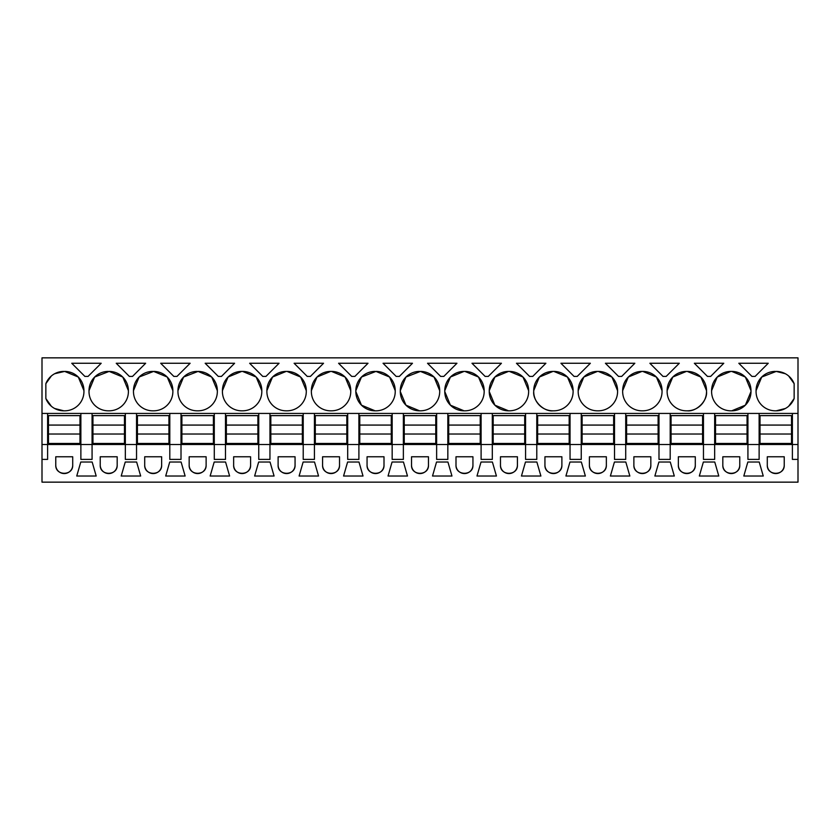 <?xml version="1.0" encoding="UTF-8"?>
<svg xmlns="http://www.w3.org/2000/svg" width="840" height="840" viewBox="0 0 840 840"><rect width="100%" height="100%" fill="white"/><g stroke="black" fill="none" stroke-linecap="round" stroke-linejoin="round"><path stroke-width="1.26" d="M42 413.438L42 482.15L798 482.15L798 459.396L792.393 459.396L792.393 444.507L47.607 444.507L47.607 413.438L42 413.438L42 357.851L798 357.851L798 459.396M42 444.507L47.607 444.507L47.607 459.396L42 459.396M80.871 413.438L92.075 413.438L92.075 459.396L80.871 459.396L80.871 413.438L47.607 413.438M798 413.438L703.458 413.438L703.458 444.507L703.458 413.438L658.99 413.438L658.99 444.507L658.99 413.438L92.075 413.438M54.652 373.727L64.669 371.417A19.257 19.257 0 0 1 83.937 390.673L78.33 377.097M63.798 371.417A19.257 19.257 0 0 0 45.854 383.681L45.854 398.538A19.257 19.257 0 0 0 63.798 410.812L64.669 410.812A19.257 19.257 0 0 0 83.937 391.545L83.937 390.673M753.533 376.404L751.937 376.404L738.812 363.269L768.243 363.269L755.118 376.404L753.533 376.404M707.469 376.404L694.344 363.269L723.775 363.269L710.65 376.404L707.469 376.404M622.661 390.673L622.661 391.545A19.257 19.257 0 0 0 641.918 410.812L642.789 410.812A19.257 19.257 0 0 0 662.046 391.545L662.046 390.673A19.257 19.257 0 0 0 642.789 371.417L641.918 371.417A19.257 19.257 0 0 0 622.661 390.673L628.278 377.076M672.788 377.034L686.385 371.417A19.257 19.257 0 0 0 667.128 390.673L672.746 377.076M686.385 371.417L687.256 371.417A19.257 19.257 0 0 1 706.524 390.673L700.896 377.066L687.256 371.417M667.128 390.673L667.128 391.545A19.257 19.257 0 0 0 686.385 410.812L687.256 410.812A19.257 19.257 0 0 0 706.524 391.545L706.524 390.673M605.399 363.269L634.841 363.269L621.705 376.404L618.534 376.404L605.399 363.269M412.482 363.269L399.357 376.404L396.175 376.404L383.05 363.269L412.482 363.269M307.241 376.404L294.105 363.269L323.547 363.269L310.411 376.404L307.241 376.404M266.889 390.673L266.889 391.545A19.257 19.257 0 0 0 286.146 410.812L287.028 410.812A19.257 19.257 0 0 0 306.285 391.545L306.285 390.673A19.257 19.257 0 0 0 287.028 371.417L286.146 371.417A19.257 19.257 0 0 0 266.889 390.673L272.496 377.097M353.294 363.269L368.014 363.269L354.879 376.404L351.708 376.404L338.572 363.269L353.294 363.269M405.983 377.013L420.441 371.417A19.257 19.257 0 0 1 439.698 390.673L434.081 377.087M419.559 371.417A19.257 19.257 0 0 0 400.302 390.673L400.302 391.545A19.257 19.257 0 0 0 419.559 410.812L420.441 410.812A19.257 19.257 0 0 0 439.698 391.545L439.698 390.673M361.515 377.013L375.963 371.417A19.257 19.257 0 0 1 395.231 390.673L389.613 377.087M375.092 371.417A19.257 19.257 0 0 0 355.834 390.673L355.834 391.545A19.257 19.257 0 0 0 375.092 410.812L375.963 410.812A19.257 19.257 0 0 0 395.231 391.545L395.231 390.673M249.638 363.269L279.069 363.269L265.944 376.404L262.762 376.404L249.638 363.269M311.367 390.673L311.367 391.545A19.257 19.257 0 0 0 330.624 410.812L331.495 410.812A19.257 19.257 0 0 0 350.753 391.545L350.753 390.673A19.257 19.257 0 0 0 331.495 371.417L330.624 371.417A19.257 19.257 0 0 0 311.367 390.673L316.964 377.097M205.16 363.269L234.602 363.269L221.466 376.404L218.295 376.404L205.16 363.269M139.156 377.024L153.615 371.417A19.257 19.257 0 0 1 172.872 390.673L167.265 377.087M152.744 371.417A19.257 19.257 0 0 0 133.476 390.673L133.476 391.545A19.257 19.257 0 0 0 152.744 410.812L153.615 410.812A19.257 19.257 0 0 0 172.872 391.545L172.872 390.673M129.35 376.404L116.225 363.269L145.656 363.269L132.531 376.404L129.35 376.404M94.689 377.024L109.148 371.417A19.257 19.257 0 0 1 128.405 390.673L122.798 377.087M108.266 371.417A19.257 19.257 0 0 0 89.008 390.673L89.008 391.545A19.257 19.257 0 0 0 108.266 410.812L109.148 410.812A19.257 19.257 0 0 0 128.405 391.545L128.405 390.673M176.999 376.404L173.828 376.404L160.692 363.269L190.134 363.269L176.999 376.404M222.422 390.673L222.422 391.545A19.257 19.257 0 0 0 241.678 410.812L242.56 410.812A19.257 19.257 0 0 0 261.817 391.545L261.817 390.673A19.257 19.257 0 0 0 242.56 371.417L241.678 371.417A19.257 19.257 0 0 0 222.422 390.673L228.018 377.097M183.624 377.024L198.083 371.417A19.257 19.257 0 0 1 217.34 390.673L211.733 377.087M197.211 371.417A19.257 19.257 0 0 0 177.954 390.673L177.954 391.545A19.257 19.257 0 0 0 197.211 410.812L198.083 410.812A19.257 19.257 0 0 0 217.34 391.545L217.34 390.673M489.248 390.673L489.248 391.545A19.257 19.257 0 0 0 508.505 410.812L509.376 410.812A19.257 19.257 0 0 0 528.633 391.545L528.633 390.673A19.257 19.257 0 0 0 509.376 371.417L508.505 371.417A19.257 19.257 0 0 0 489.248 390.673L494.844 377.097M443.825 376.404L440.643 376.404L427.518 363.269L456.95 363.269L443.825 376.404M533.715 390.673L533.715 391.545A19.257 19.257 0 0 0 552.972 410.812L553.854 410.812A19.257 19.257 0 0 0 573.111 391.545L573.111 390.673A19.257 19.257 0 0 0 553.854 371.417L552.972 371.417A19.257 19.257 0 0 0 533.715 390.673L539.343 377.066M578.183 390.673L578.183 391.545A19.257 19.257 0 0 0 597.44 410.812L598.322 410.812A19.257 19.257 0 0 0 617.578 391.545L617.578 390.673A19.257 19.257 0 0 0 598.322 371.417L597.44 371.417A19.257 19.257 0 0 0 578.183 390.673L583.811 377.076M531.174 376.404L529.589 376.404L516.453 363.269L545.895 363.269L532.76 376.404L531.174 376.404M450.461 377.013L464.037 371.417A19.257 19.257 0 0 0 444.769 390.673L450.377 377.097M464.037 371.417L464.909 371.417A19.257 19.257 0 0 1 484.166 390.673L478.548 377.087M444.769 390.673L444.769 391.545A19.257 19.257 0 0 0 464.037 410.812L464.909 410.812A19.257 19.257 0 0 0 484.166 391.545L484.166 390.673M471.986 363.269L501.428 363.269L488.292 376.404L485.121 376.404L471.986 363.269M577.238 376.404L574.056 376.404L560.931 363.269L590.363 363.269L577.238 376.404M663.001 376.404L649.866 363.269L679.308 363.269L666.173 376.404L663.001 376.404M711.596 390.673L711.596 391.545A19.257 19.257 0 0 0 730.852 410.812L731.735 410.812A19.257 19.257 0 0 0 750.992 391.545L750.992 390.673A19.257 19.257 0 0 0 731.735 371.417L730.852 371.417A19.257 19.257 0 0 0 711.596 390.673L717.213 377.076M101.189 363.269L88.064 376.404L84.882 376.404L71.757 363.269L101.189 363.269M761.733 377.034L776.202 371.417A19.257 19.257 0 0 1 794.147 383.681L788.666 375.995M775.331 371.417A19.257 19.257 0 0 0 756.063 390.673L756.063 391.545A19.257 19.257 0 0 0 775.331 410.812L776.202 410.812A19.257 19.257 0 0 0 794.147 398.538L794.147 383.681M747.925 413.438L747.925 459.396L759.129 459.396L759.129 413.438M703.458 444.507L703.458 459.396L714.662 459.396L714.662 413.438M658.99 444.507L658.99 459.396L670.194 459.396L670.194 413.438M614.513 413.438L614.513 459.396L625.716 459.396L625.716 413.438M570.045 413.438L570.045 459.396L581.249 459.396L581.249 413.438M525.577 413.438L525.577 459.396L536.781 459.396L536.781 413.438M481.1 413.438L481.1 459.396L492.314 459.396L492.314 413.438M436.632 413.438L436.632 459.396L447.836 459.396L447.836 413.438M392.165 413.438L392.165 459.396L403.368 459.396L403.368 413.438M347.687 413.438L347.687 459.396L358.901 459.396L358.901 413.438M303.219 413.438L303.219 459.396L314.423 459.396L314.423 413.438M258.752 413.438L258.752 459.396L269.955 459.396L269.955 413.438M214.284 413.438L214.284 459.396L225.488 459.396L225.488 413.438M169.806 413.438L169.806 459.396L181.01 459.396L181.01 413.438M125.339 413.438L125.339 459.396L136.542 459.396L136.542 413.438M55.766 465.087L55.766 456.771L72.713 456.771L72.713 465.087A8.474 8.474 0 0 1 64.239 473.56A8.474 8.474 0 0 1 55.766 465.087C55.241 476.018 73.227 476.018 72.713 465.087M753.533 476.028L743.81 476.028L747.841 462.021L759.224 462.021L763.255 476.028L753.533 476.028M278.114 465.087L278.114 456.771L295.06 456.771L295.06 465.087A8.474 8.474 0 0 1 286.587 473.56A8.474 8.474 0 0 1 278.114 465.087C277.599 476.018 295.586 476.018 295.06 465.087M303.135 462.021L299.103 476.028L318.549 476.028L314.517 462.021L303.135 462.021M185.136 476.028L165.69 476.028L169.722 462.021L181.104 462.021L185.136 476.028M225.572 462.021L229.603 476.028L210.158 476.028L214.19 462.021L225.572 462.021M161.648 456.771L144.701 456.771L144.701 465.087A8.474 8.474 0 0 0 153.174 473.56A8.474 8.474 0 0 0 161.648 465.087L161.648 456.771M136.637 462.021L140.668 476.028L121.212 476.028L125.244 462.021L136.637 462.021M117.18 456.771L100.233 456.771L100.233 465.087A8.474 8.474 0 0 0 108.707 473.56A8.474 8.474 0 0 0 117.18 465.087L117.18 456.771M233.646 456.771L233.646 465.087A8.474 8.474 0 0 0 242.12 473.56A8.474 8.474 0 0 0 250.593 465.087L250.593 456.771L233.646 456.771M264.348 462.021L270.05 462.021L274.082 476.028L254.625 476.028L258.657 462.021L264.348 462.021M397.761 462.021L403.463 462.021L407.484 476.028L388.038 476.028L392.07 462.021L397.761 462.021M536.865 462.021L540.897 476.028L521.451 476.028L525.483 462.021L536.865 462.021M739.767 456.771L722.82 456.771L722.82 465.087A8.474 8.474 0 0 0 731.294 473.56A8.474 8.474 0 0 0 739.767 465.087L739.767 456.771M614.428 462.021L610.397 476.028L629.843 476.028L625.811 462.021L614.428 462.021M96.191 476.028L76.745 476.028L80.777 462.021L92.159 462.021L96.191 476.028M367.059 465.087L367.059 456.771L384.006 456.771L384.006 465.087A8.474 8.474 0 0 1 375.532 473.56A8.474 8.474 0 0 1 367.059 465.087C366.534 476.018 384.52 476.018 384.006 465.087M206.126 456.771L189.168 456.771L189.168 465.087A8.474 8.474 0 0 0 197.652 473.56A8.474 8.474 0 0 0 206.126 465.087L206.126 456.771M353.294 462.021L358.985 462.021L363.017 476.028L343.57 476.028L347.603 462.021L353.294 462.021M703.364 462.021L699.332 476.028L718.788 476.028L714.756 462.021L703.364 462.021M481.016 462.021L492.398 462.021L496.43 476.028L476.983 476.028L481.016 462.021M500.472 465.087A8.474 8.474 0 0 0 508.945 473.56A8.474 8.474 0 0 0 517.419 465.087L517.419 456.771L500.472 456.771L500.472 465.087C499.947 476.018 517.933 476.018 517.419 465.087M569.95 462.021L581.343 462.021L585.375 476.028L565.919 476.028L569.95 462.021M322.581 456.771L322.581 465.087A8.474 8.474 0 0 0 331.055 473.56A8.474 8.474 0 0 0 339.528 465.087L339.528 456.771L322.581 456.771M436.538 462.021L447.93 462.021L451.962 476.028L432.516 476.028L436.538 462.021M472.941 456.771L455.994 456.771L455.994 465.087A8.474 8.474 0 0 0 464.468 473.56A8.474 8.474 0 0 0 472.941 465.087L472.941 456.771M589.407 465.087L589.407 456.771L606.354 456.771L606.354 465.087A8.474 8.474 0 0 1 597.88 473.56A8.474 8.474 0 0 1 589.407 465.087C588.893 476.018 606.879 476.018 606.354 465.087M678.352 465.087L678.352 456.771L695.3 456.771L695.3 465.087A8.474 8.474 0 0 1 686.826 473.56A8.474 8.474 0 0 1 678.352 465.087C677.827 476.018 695.814 476.018 695.3 465.087M658.896 462.021L654.864 476.028L674.31 476.028L670.278 462.021L658.896 462.021M544.94 456.771L544.94 465.087A8.474 8.474 0 0 0 553.413 473.56A8.474 8.474 0 0 0 561.887 465.087L561.887 456.771L544.94 456.771M411.526 465.087L411.526 456.771L428.474 456.771L428.474 465.087A8.474 8.474 0 0 1 420 473.56A8.474 8.474 0 0 1 411.526 465.087C411.002 476.018 428.999 476.018 428.474 465.087M767.288 456.771L767.288 465.087A8.474 8.474 0 0 0 775.761 473.56A8.474 8.474 0 0 0 784.235 465.087L784.235 456.771L767.288 456.771M650.832 456.771L633.875 456.771L633.875 465.087A8.474 8.474 0 0 0 642.348 473.56A8.474 8.474 0 0 0 650.832 465.087L650.832 456.771M792.393 413.438L792.393 444.507L798 444.507M78.257 377.024L64.669 371.417M45.854 398.538L51.335 406.235M54.652 408.492L63.798 410.812M45.854 383.681L51.335 375.995M662.046 390.673L656.428 377.076L642.789 371.417M628.32 377.034L641.918 371.417M706.524 391.545C707.585 400.806 696.518 411.873 687.256 410.812M272.57 377.013L286.146 371.417M306.285 390.673L300.678 377.087M300.615 377.024L287.028 371.417M434.028 377.034L420.441 371.417M400.302 391.545L405.93 405.153M405.962 405.185L419.559 410.812M400.302 390.673L405.899 377.097M389.56 377.024L375.963 371.417M355.834 391.545L361.452 405.153M361.494 405.185L375.092 410.812M355.834 390.673L361.431 377.097M317.048 377.013L330.624 371.417M350.753 390.673L345.145 377.087M345.082 377.024L331.495 371.417M167.202 377.024L153.615 371.417M133.476 390.673L139.083 377.097M122.724 377.024L109.148 371.417M89.008 390.673L94.615 377.097M228.102 377.013L241.678 371.417M261.817 390.673L256.211 377.087M256.137 377.024L242.56 371.417M211.669 377.024L198.083 371.417M177.954 390.673L183.55 377.097M489.248 391.545L494.865 405.143M494.907 405.185L508.505 410.812M494.928 377.013L508.505 371.417M528.633 390.673L523.016 377.076M522.974 377.034L509.376 371.417M533.715 391.545C532.644 400.806 543.722 411.873 552.972 410.812M539.364 377.044L552.972 371.417M573.111 390.673L567.494 377.076M567.441 377.034L553.854 371.417M583.842 377.034L597.44 371.417M617.578 390.673L611.961 377.076L598.322 371.417M478.506 377.034L464.909 371.417M444.769 391.545L450.387 405.143M450.44 405.185L464.037 410.812M717.266 377.034L730.852 371.417M750.992 390.673L745.395 377.097M745.311 377.013L731.735 371.417M750.992 391.545L745.374 405.143M745.332 405.185L731.735 410.812M785.348 373.727L776.202 371.417M794.147 398.538L788.666 406.235M785.348 408.492L776.202 410.812M756.063 390.673L761.681 377.087M144.701 465.087C144.186 476.018 162.172 476.018 161.648 465.087M100.233 465.087C99.708 476.018 117.695 476.018 117.18 465.087M233.646 465.087C233.121 476.018 251.108 476.018 250.593 465.087M722.82 465.087C722.306 476.018 740.292 476.018 739.767 465.087M189.168 465.087C188.654 476.018 206.64 476.018 206.126 465.087M322.581 465.087C322.067 476.018 340.053 476.018 339.528 465.087M455.994 465.087C455.48 476.018 473.466 476.018 472.941 465.087M544.94 465.087C544.415 476.018 562.401 476.018 561.887 465.087M767.288 465.087C766.773 476.018 784.76 476.018 784.235 465.087M633.875 465.087C633.36 476.018 651.347 476.018 650.832 465.087M48.479 425.072L79.989 425.072L79.989 415.622L48.479 415.622L48.479 443.457L79.989 443.457L79.989 434.018L48.479 434.018M79.989 425.072L79.989 434.018M92.946 425.072L124.467 425.072L124.467 415.622L92.946 415.622L92.946 443.457L124.467 443.457L124.467 434.018L92.946 434.018M124.467 425.072L124.467 434.018M137.424 425.072L168.934 425.072L168.934 415.622L137.424 415.622L137.424 443.457L168.934 443.457L168.934 434.018L137.424 434.018M168.934 425.072L168.934 434.018M181.892 425.072L213.402 425.072L213.402 415.622L181.892 415.622L181.892 443.457L213.402 443.457L213.402 434.018L181.892 434.018M213.402 425.072L213.402 434.018M226.359 425.072L257.88 425.072L257.88 415.622L226.359 415.622L226.359 443.457L257.88 443.457L257.88 434.018L226.359 434.018M257.88 425.072L257.88 434.018M270.827 425.072L302.348 425.072L302.348 415.622L270.827 415.622L270.827 443.457L302.348 443.457L302.348 434.018L270.827 434.018M302.348 425.072L302.348 434.018M315.305 425.072L346.815 425.072L346.815 415.622L315.305 415.622L315.305 443.457L346.815 443.457L346.815 434.018L315.305 434.018M346.815 425.072L346.815 434.018M359.772 425.072L391.282 425.072L391.282 415.622L359.772 415.622L359.772 443.457L391.282 443.457L391.282 434.018L359.772 434.018M391.282 425.072L391.282 434.018M404.24 425.072L435.761 425.072L435.761 415.622L404.24 415.622L404.24 443.457L435.761 443.457L435.761 434.018L404.24 434.018M435.761 425.072L435.761 434.018M448.718 425.072L480.228 425.072L480.228 415.622L448.718 415.622L448.718 443.457L480.228 443.457L480.228 434.018L448.718 434.018M480.228 425.072L480.228 434.018M493.185 425.072L524.696 425.072L524.696 415.622L493.185 415.622L493.185 443.457L524.696 443.457L524.696 434.018L493.185 434.018M524.696 425.072L524.696 434.018M537.653 425.072L569.174 425.072L569.174 415.622L537.653 415.622L537.653 443.457L569.174 443.457L569.174 434.018L537.653 434.018M569.174 425.072L569.174 434.018M582.12 425.072L613.641 425.072L613.641 415.622L582.12 415.622L582.12 443.457L613.641 443.457L613.641 434.018L582.12 434.018M613.641 425.072L613.641 434.018M626.598 425.072L658.109 425.072L658.109 415.622L626.598 415.622L626.598 443.457L658.109 443.457L658.109 434.018L626.598 434.018M658.109 425.072L658.109 434.018M671.066 425.072L702.576 425.072L702.576 415.622L671.066 415.622L671.066 443.457L702.576 443.457L702.576 434.018L671.066 434.018M702.576 425.072L702.576 434.018M715.533 425.072L747.054 425.072L747.054 415.622L715.533 415.622L715.533 443.457L747.054 443.457L747.054 434.018L715.533 434.018M747.054 425.072L747.054 434.018M760.011 425.072L791.522 425.072L791.522 415.622L760.011 415.622L760.011 443.457L791.522 443.457L791.522 434.018L760.011 434.018M791.522 425.072L791.522 434.018"/></g></svg>
